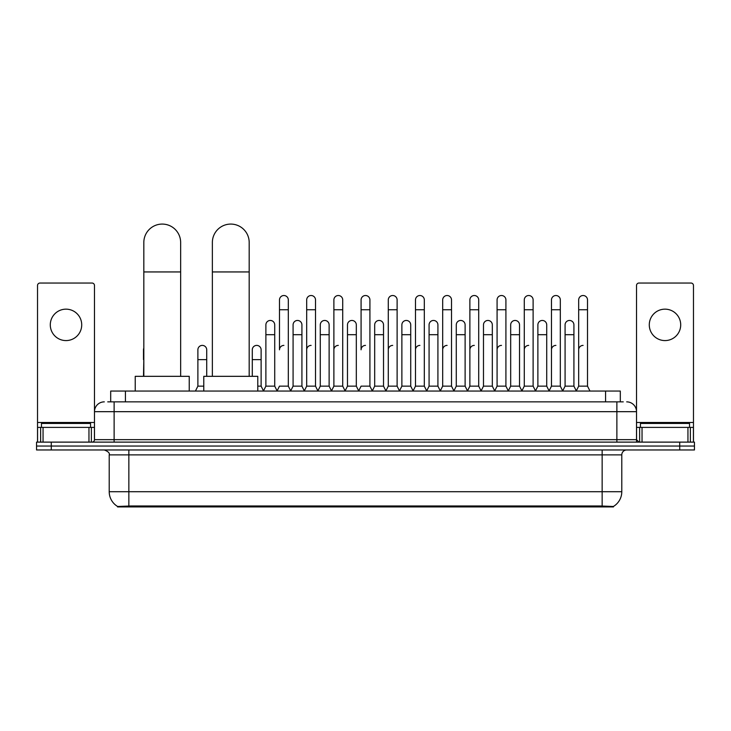 <?xml version="1.0" encoding="UTF-8"?>
<svg xmlns="http://www.w3.org/2000/svg" width="731" height="731" viewBox="0 0 731 731"><rect width="100%" height="100%" fill="white"/><g stroke="black" fill="none" stroke-linecap="round" stroke-linejoin="round"><path stroke-width="1.1" d="M107.74 401.858L114.127 401.858L107.74 401.858L110.692 401.858L110.692 391.058L620.308 391.058L620.308 401.858M613.437 506.921L117.563 506.921L117.563 506.437M109.211 491.707L128.848 491.707L128.848 454.883L109.211 454.883L109.211 491.707A17.188 17.188 0 0 0 117.618 506.473L130.812 505.971L600.188 505.971L613.382 506.473A17.188 17.188 0 0 0 621.789 491.707L621.789 454.883A4.907 4.907 0 0 1 626.695 449.967M694.45 449.967L694.45 446.047L36.55 446.047L36.55 449.967L51.28 449.967L51.28 446.047L36.55 446.047L36.55 442.118L51.28 442.118L51.28 446.047L694.45 446.047L694.45 449.967L51.28 449.967M104.305 401.858A9.823 9.823 0 0 0 94.482 411.672L94.482 439.66A2.458 2.458 0 0 1 92.033 442.118M626.695 401.858A9.823 9.823 0 0 1 636.518 411.672L114.127 411.672L114.127 401.858L623.26 401.858M687.944 442.118L687.944 427.388L693.472 427.388L693.472 442.118L693.472 285.492A2.458 2.458 0 0 0 691.014 283.043L638.967 283.043A2.458 2.458 0 0 0 636.518 285.492L636.518 439.66L638.967 442.118M694.45 442.118L694.45 446.047L694.45 442.118L51.28 442.118M90.553 427.388L90.553 423.459L41.457 423.459L41.457 427.388M66.009 309.158A15.707 15.707 0 0 0 50.293 324.875A15.707 15.707 0 0 0 66.009 340.582A15.707 15.707 0 0 0 81.717 324.875A15.707 15.707 0 0 0 66.009 309.158M88.963 442.118L88.963 427.388L43.056 427.388L43.056 442.118M114.127 442.118L114.127 411.672L94.482 411.672L94.482 285.492A2.458 2.458 0 0 0 92.033 283.043L39.986 283.043A2.458 2.458 0 0 0 37.528 285.492L37.528 427.388L43.056 427.388M88.963 427.388L94.482 427.388M37.528 442.118L37.528 427.388M689.543 427.388L689.543 423.459L640.447 423.459L640.447 427.388M143.824 376.328L143.824 242.491A18.412 18.412 0 0 1 162.236 224.079A18.412 18.412 0 0 1 180.648 242.491A18.412 18.412 0 0 0 162.236 224.079M180.648 376.328L180.648 242.491M189.238 391.058L189.238 376.328L135.235 376.328L135.235 391.058M212.365 376.328L212.365 242.491A18.412 18.412 0 0 1 230.777 224.079A18.412 18.412 0 0 1 249.189 242.491A18.412 18.412 0 0 0 230.777 224.079M249.189 376.328L249.189 242.491M257.778 391.058L257.778 376.328L203.775 376.328L203.775 391.058M277.031 391.058L279.48 386.142L288.316 386.142L290.774 391.058M288.316 386.142L288.316 299.929A4.423 4.423 0 0 0 283.902 295.516A4.423 4.423 0 0 1 284.176 295.525M283.902 345.397A4.423 4.423 0 0 0 279.48 349.811L279.48 309.752L288.316 309.752M279.48 309.752L279.48 299.929A4.423 4.423 0 0 1 283.902 295.516M304.224 391.058L306.682 386.142L315.518 386.142L317.976 391.058M315.518 386.142L315.518 299.929A4.423 4.423 0 0 0 311.104 295.516A4.423 4.423 0 0 1 311.379 295.525M306.682 386.142L306.682 309.752L315.518 309.752M306.682 309.752L306.682 299.929A4.423 4.423 0 0 1 311.104 295.516M331.426 391.058L333.884 386.142L342.72 386.142L345.178 391.058M342.72 386.142L342.72 299.929A4.423 4.423 0 0 0 338.298 295.516A4.423 4.423 0 0 1 338.581 295.525M333.884 386.142L333.884 309.752L342.72 309.752M333.884 309.752L333.884 299.929A4.423 4.423 0 0 1 338.298 295.516M358.629 391.058L361.077 386.142L369.923 386.142L372.371 391.058M369.923 386.142L369.923 299.929A4.423 4.423 0 0 0 365.5 295.516A4.423 4.423 0 0 1 365.774 295.525M365.5 345.397A4.423 4.423 0 0 0 361.077 349.811L361.077 309.752L369.923 309.752M361.077 309.752L361.077 299.929A4.423 4.423 0 0 1 365.5 295.516M385.822 391.058L388.28 386.142L397.116 386.142L399.574 391.058M413.097 390.911L410.721 386.142L401.876 386.142L399.501 390.911L397.116 386.142L397.116 299.929A4.423 4.423 0 0 0 392.702 295.516A4.423 4.423 0 0 1 392.976 295.525M372.298 390.911L374.683 386.142L383.519 386.142L385.904 390.911L388.28 386.142L388.28 309.752L397.116 309.752M388.28 309.752L388.28 299.929A4.423 4.423 0 0 1 392.702 295.516M413.024 391.058L415.482 386.142L424.318 386.142L426.776 391.058M453.969 391.058L451.52 386.142L442.684 386.142L440.3 390.911L437.915 386.142L429.079 386.142L426.703 390.911L424.318 386.142L424.318 299.929A4.423 4.423 0 0 0 419.896 295.516A4.423 4.423 0 0 1 420.179 295.525M415.482 386.142L415.482 309.752L424.318 309.752M415.482 309.752L415.482 299.929A4.423 4.423 0 0 1 419.896 295.516M481.172 391.058L478.714 386.142L469.878 386.142L467.502 390.911L465.117 386.142L456.281 386.142L453.896 390.911L451.52 386.142L451.52 309.752L442.684 309.752L442.684 386.142L440.226 391.058M442.684 309.752L442.684 299.929A4.423 4.423 0 0 1 447.381 295.525A4.423 4.423 0 0 1 451.52 299.929L451.52 309.752M508.374 391.058L505.916 386.142L497.08 386.142L494.695 390.911L492.319 386.142L483.483 386.142L481.099 390.911L478.714 386.142L478.714 309.752L469.878 309.752L469.878 386.142L467.429 391.058M469.878 309.752L469.878 299.929A4.423 4.423 0 0 1 474.574 295.525A4.423 4.423 0 0 1 478.714 299.929L478.714 309.752M535.576 391.058L533.118 386.142L524.282 386.142L521.897 390.911L519.522 386.142L510.677 386.142L508.301 390.911L505.916 386.142L505.916 309.752L497.08 309.752L497.08 386.142L494.622 391.058M497.08 309.752L497.08 299.929A4.423 4.423 0 0 1 501.777 295.525A4.423 4.423 0 0 1 505.916 299.929L505.916 309.752M562.769 391.058L560.321 386.142L551.476 386.142L549.1 390.911L546.715 386.142L537.879 386.142L535.494 390.911L533.118 386.142L533.118 309.752L524.282 309.752L524.282 386.142L521.824 391.058M524.282 309.752L524.282 299.929A4.423 4.423 0 0 1 528.979 295.525A4.423 4.423 0 0 1 533.118 299.929L533.118 309.752M576.22 391.058L578.678 386.142L578.678 309.752L587.514 309.752L587.514 386.142L589.972 391.058L587.514 386.142L578.678 386.142L576.302 390.911L573.917 386.142L565.081 386.142L562.696 390.911L560.321 386.142L560.321 309.752L551.476 309.752L551.476 386.142L549.027 391.058M551.476 309.752L551.476 299.929A4.423 4.423 0 0 1 556.172 295.525A4.423 4.423 0 0 1 560.321 299.929L560.321 309.752M578.678 309.752L578.678 299.929A4.423 4.423 0 0 1 583.375 295.525A4.423 4.423 0 0 1 587.514 299.929L587.514 309.752M263.425 391.058L265.883 386.142L274.719 386.142L277.104 390.911M274.719 386.142L274.719 324.875A4.423 4.423 0 0 0 270.58 320.461A4.423 4.423 0 0 1 274.719 324.875M265.883 386.142L265.883 334.688L274.719 334.688M265.883 334.688L265.883 324.875A4.423 4.423 0 0 1 270.58 320.461M290.7 390.911L293.085 386.142L301.921 386.142L304.297 390.911M301.921 386.142L301.921 324.875A4.423 4.423 0 0 0 297.782 320.461A4.423 4.423 0 0 1 301.921 324.875M293.085 386.142L293.085 334.688L301.921 334.688M293.085 334.688L293.085 324.875A4.423 4.423 0 0 1 297.782 320.461M317.903 390.911L320.279 386.142L329.124 386.142L331.499 390.911M329.124 386.142L329.124 324.875A4.423 4.423 0 0 0 324.975 320.461A4.423 4.423 0 0 1 329.124 324.875M320.279 386.142L320.279 334.688L329.124 334.688M320.279 334.688L320.279 324.875A4.423 4.423 0 0 1 324.975 320.461M345.096 390.911L347.481 386.142L356.317 386.142L358.702 390.911M356.317 386.142L356.317 324.875A4.423 4.423 0 0 0 352.178 320.461A4.423 4.423 0 0 1 356.317 324.875M347.481 386.142L347.481 334.688L356.317 334.688M347.481 334.688L347.481 324.875A4.423 4.423 0 0 1 352.178 320.461M383.519 386.142L383.519 324.875A4.423 4.423 0 0 0 379.38 320.461A4.423 4.423 0 0 1 383.519 324.875M374.683 386.142L374.683 334.688L383.519 334.688M374.683 334.688L374.683 324.875A4.423 4.423 0 0 1 379.38 320.461M410.721 386.142L410.721 324.875A4.423 4.423 0 0 0 406.573 320.461A4.423 4.423 0 0 1 410.721 324.875M401.876 386.142L401.876 334.688L410.721 334.688M401.876 334.688L401.876 324.875A4.423 4.423 0 0 1 406.573 320.461M437.915 386.142L437.915 324.875A4.423 4.423 0 0 0 433.775 320.461A4.423 4.423 0 0 1 437.915 324.875M429.079 386.142L429.079 334.688L437.915 334.688M429.079 334.688L429.079 324.875A4.423 4.423 0 0 1 433.775 320.461M465.117 386.142L465.117 324.875A4.423 4.423 0 0 0 460.978 320.461A4.423 4.423 0 0 1 465.117 324.875M456.281 386.142L456.281 334.688L465.117 334.688M456.281 334.688L456.281 324.875A4.423 4.423 0 0 1 460.978 320.461M492.319 386.142L492.319 324.875A4.423 4.423 0 0 0 488.18 320.461A4.423 4.423 0 0 1 492.319 324.875M483.483 386.142L483.483 334.688L492.319 334.688M483.483 334.688L483.483 324.875A4.423 4.423 0 0 1 488.18 320.461M519.522 386.142L519.522 324.875A4.423 4.423 0 0 0 515.373 320.461A4.423 4.423 0 0 1 519.522 324.875M510.677 386.142L510.677 334.688L519.522 334.688M510.677 334.688L510.677 324.875A4.423 4.423 0 0 1 515.373 320.461M546.715 386.142L546.715 324.875A4.423 4.423 0 0 0 542.576 320.461A4.423 4.423 0 0 1 546.715 324.875M537.879 386.142L537.879 334.688L546.715 334.688M537.879 334.688L537.879 324.875A4.423 4.423 0 0 1 542.576 320.461M573.917 386.142L573.917 324.875A4.423 4.423 0 0 0 569.778 320.461A4.423 4.423 0 0 1 573.917 324.875M565.081 386.142L565.081 334.688L573.917 334.688M565.081 334.688L565.081 324.875A4.423 4.423 0 0 1 569.778 320.461M143.486 376.328L143.824 359.634M143.486 359.634L143.486 349.811A4.423 4.423 0 0 1 143.824 348.102M664.991 309.158A15.707 15.707 0 0 0 649.283 324.875A15.707 15.707 0 0 0 664.991 340.582A15.707 15.707 0 0 0 680.707 324.875A15.707 15.707 0 0 0 664.991 309.158M687.944 427.388L642.037 427.388L642.037 442.118M636.518 427.388L642.037 427.388M636.518 442.118L636.518 439.66L616.873 439.66L616.873 401.858M195.424 391.058L197.882 386.142L203.775 386.142M206.718 376.328L206.718 349.811A4.423 4.423 0 0 0 202.578 345.407A4.423 4.423 0 0 1 206.718 349.811M197.882 386.142L197.882 359.634L206.718 359.634M197.882 359.634L197.882 349.811A4.423 4.423 0 0 1 202.578 345.407M257.778 386.142L261.122 386.142L263.498 390.911M261.122 386.142L261.122 349.811A4.423 4.423 0 0 0 256.974 345.407A4.423 4.423 0 0 1 261.122 349.811M252.286 376.328L252.286 359.634L261.122 359.634M252.286 359.634L252.286 349.811A4.423 4.423 0 0 1 256.974 345.407M306.682 349.811A4.423 4.423 0 0 1 311.104 345.397M333.884 349.811A4.423 4.423 0 0 1 338.298 345.397M388.28 349.811A4.423 4.423 0 0 1 392.702 345.397M415.482 349.811A4.423 4.423 0 0 1 419.896 345.397M442.684 349.811A4.423 4.423 0 0 1 447.098 345.397M469.878 349.811A4.423 4.423 0 0 1 474.3 345.397M497.08 386.142L497.08 349.811A4.423 4.423 0 0 1 501.503 345.397M524.282 349.811A4.423 4.423 0 0 1 528.696 345.397M560.321 386.142L560.321 349.811M551.476 349.811A4.423 4.423 0 0 1 555.898 345.397M578.678 349.811A4.423 4.423 0 0 1 583.1 345.397M600.188 506.921L600.188 505.971M130.812 506.921L130.812 505.971M125.421 401.858L125.421 391.058M605.579 401.858L605.579 391.058M602.152 449.967L602.152 454.883L128.848 454.883L128.848 449.967M621.789 454.883L602.152 454.883L602.152 491.707L621.789 491.707M602.152 506.071L602.152 491.707L128.848 491.707L128.848 506.071M679.72 449.967L679.72 442.118M94.482 439.66L616.873 439.66L616.873 442.118M94.482 422.481L37.528 422.481M94.445 440.089L94.445 427.388M91.375 427.388L91.375 442.118M37.573 427.388L37.573 442.118M40.634 442.118L40.634 427.388M143.824 271.941L180.648 271.941M212.365 271.941L249.189 271.941M693.472 422.481L636.518 422.481M693.427 442.118L693.427 427.388M690.366 427.388L690.366 442.118M636.555 427.388L636.555 440.089M639.625 442.118L639.625 427.388M109.211 454.883C109.906 453.138 108.261 451.502 104.305 449.967"/></g></svg>

